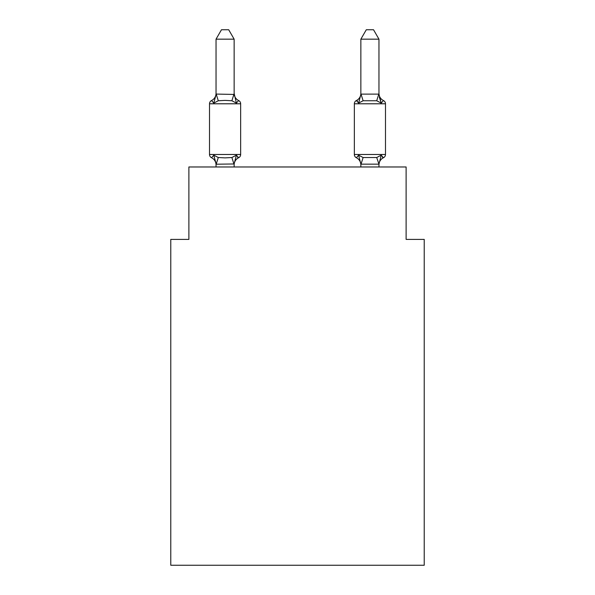 <?xml version="1.0" encoding="UTF-8"?>
<svg xmlns="http://www.w3.org/2000/svg" width="595" height="595" viewBox="0 0 595 595"><rect width="100%" height="100%" fill="white"/><g stroke="black" fill="none" stroke-linecap="round" stroke-linejoin="round"><path stroke-width="0.89" d="M424.228 565.25L424.228 239.391L406.117 239.391L406.117 166.972L188.883 166.972L188.883 239.391L170.772 239.391L170.772 565.25L424.228 565.25M360.86 94.122L378.963 94.122L378.963 39.166L360.86 39.166L360.86 94.441L358.599 103.084L356.383 100.54L358.599 103.084L359.44 100.22L358.599 103.084L359.44 100.22L358.599 103.084L359.44 100.22L358.599 103.084L359.44 100.22L358.599 103.084L359.44 100.22L358.599 103.084L359.44 100.22L358.599 103.084L359.44 100.22L358.599 103.084L359.44 100.22L358.599 103.084L359.44 100.22L358.599 103.084L359.44 100.22L358.599 103.084L359.44 100.22L358.599 103.084L363.121 100.756L376.702 100.756L381.231 103.084L379.335 97.171L381.231 103.084L383.448 100.54L381.231 103.084L379.335 97.171L381.231 103.084L379.335 97.171L381.231 103.084L379.335 97.171L381.231 103.084L379.335 97.171L381.231 103.084L379.335 97.171L381.231 103.084L379.335 97.171L381.231 103.084L379.335 97.171L381.231 103.084L379.335 97.171L381.231 103.084L379.335 97.171L381.231 103.084L379.335 97.171L381.231 103.084L383.448 100.54A3.622 3.622 0 0 1 385.486 103.79L354.345 103.79A3.622 3.622 0 0 1 356.383 100.54A3.622 3.622 0 0 0 354.345 103.79L354.345 154.484A3.622 3.622 0 0 0 356.383 157.742L358.599 155.191L363.121 157.519L376.702 157.519L381.231 155.191L383.448 157.742A3.622 3.622 0 0 0 385.486 154.484A3.622 3.622 0 0 1 383.448 157.742L382.414 157.244L383.448 157.742A3.622 3.622 0 0 0 385.486 154.484A3.622 3.622 0 0 1 383.448 157.742A3.622 3.622 0 0 0 385.486 154.484A3.622 3.622 0 0 1 383.448 157.742L382.414 157.244L383.448 157.742A3.622 3.622 0 0 0 385.486 154.484A3.622 3.622 0 0 1 383.448 157.742A3.622 3.622 0 0 0 385.486 154.484A3.622 3.622 0 0 1 383.448 157.742L382.414 157.244L383.448 157.742A3.622 3.622 0 0 0 385.486 154.484A3.622 3.622 0 0 1 383.448 157.742A3.622 3.622 0 0 0 385.486 154.484A3.622 3.622 0 0 1 383.448 157.742L382.414 157.244L383.448 157.742A3.622 3.622 0 0 0 385.486 154.484A3.622 3.622 0 0 1 383.448 157.742A3.622 3.622 0 0 0 385.486 154.484A3.622 3.622 0 0 1 383.448 157.742L382.414 157.244L383.448 157.742A3.622 3.622 0 0 0 385.486 154.484A3.622 3.622 0 0 1 383.448 157.742A3.622 3.622 0 0 0 385.486 154.484A3.622 3.622 0 0 1 383.448 157.742L382.414 157.244L383.448 157.742A3.622 3.622 0 0 0 385.486 154.484A3.622 3.622 0 0 1 383.448 157.742A3.622 3.622 0 0 0 385.486 154.484A3.622 3.622 0 0 1 383.448 157.742L382.414 157.244L383.448 157.742A3.622 3.622 0 0 0 385.486 154.484A3.622 3.622 0 0 1 383.448 157.742A3.622 3.622 0 0 0 385.486 154.484A3.622 3.622 0 0 1 383.448 157.742L382.414 157.244L383.448 157.742A3.622 3.622 0 0 0 385.486 154.484A3.622 3.622 0 0 1 383.448 157.742A3.622 3.622 0 0 0 385.486 154.484A3.622 3.622 0 0 1 383.448 157.742L382.414 157.244L383.448 157.742A3.622 3.622 0 0 0 385.486 154.484A3.622 3.622 0 0 1 383.448 157.742A3.622 3.622 0 0 0 385.486 154.484A3.622 3.622 0 0 1 383.448 157.742L382.414 157.244L383.448 157.742A3.622 3.622 0 0 0 385.486 154.484A3.622 3.622 0 0 1 383.448 157.742A3.622 3.622 0 0 0 385.486 154.484A3.622 3.622 0 0 1 383.448 157.742L382.414 157.244M378.963 166.972L378.963 164.161L360.86 164.161L358.599 155.191L356.383 157.742A7.966 7.966 0 0 1 360.86 164.904A7.966 7.966 0 0 0 356.383 157.742A7.966 7.966 0 0 1 360.86 164.904A7.966 7.966 0 0 0 356.383 157.742L358.599 155.191L356.383 157.742A7.966 7.966 0 0 1 360.86 164.904A7.966 7.966 0 0 0 356.383 157.742A7.966 7.966 0 0 1 360.86 164.904A7.966 7.966 0 0 0 356.383 157.742A7.966 7.966 0 0 1 360.86 164.904A7.966 7.966 0 0 0 356.383 157.742L358.599 155.191L356.383 157.742A7.966 7.966 0 0 1 360.86 164.904A7.966 7.966 0 0 0 356.383 157.742A7.966 7.966 0 0 1 360.86 164.904A7.966 7.966 0 0 0 356.383 157.742L358.599 155.191L356.383 157.742A7.966 7.966 0 0 1 360.86 164.904A7.966 7.966 0 0 0 356.383 157.742L358.599 155.191L356.383 157.742A7.966 7.966 0 0 1 360.86 164.904A7.966 7.966 0 0 0 356.383 157.742L358.599 155.191L356.383 157.742A7.966 7.966 0 0 1 360.86 164.904A7.966 7.966 0 0 0 356.383 157.742L358.599 155.191L356.383 157.742A7.966 7.966 0 0 1 360.86 164.904A7.966 7.966 0 0 0 356.383 157.742L358.599 155.191L356.383 157.742A3.622 3.622 0 0 1 354.345 154.484A3.622 3.622 0 0 0 356.383 157.742A3.622 3.622 0 0 1 354.345 154.484A3.622 3.622 0 0 0 356.383 157.742A3.622 3.622 0 0 1 354.345 154.484A3.622 3.622 0 0 0 356.383 157.742A3.622 3.622 0 0 1 354.345 154.484A3.622 3.622 0 0 0 356.383 157.742A3.622 3.622 0 0 1 354.345 154.484A3.622 3.622 0 0 0 356.383 157.742A3.622 3.622 0 0 1 354.345 154.484A3.622 3.622 0 0 0 356.383 157.742L358.599 155.191L356.383 157.742A3.622 3.622 0 0 1 354.345 154.484A3.622 3.622 0 0 0 356.383 157.742L358.599 155.191L356.383 157.742A3.622 3.622 0 0 1 354.345 154.484A3.622 3.622 0 0 0 356.383 157.742L358.599 155.191L356.383 157.742A3.622 3.622 0 0 1 354.345 154.484A3.622 3.622 0 0 0 356.383 157.742L358.599 155.191L356.383 157.742A3.622 3.622 0 0 1 354.345 154.484A3.622 3.622 0 0 0 356.383 157.742L358.599 155.191L356.383 157.742A3.622 3.622 0 0 1 354.345 154.484L385.486 154.484A3.622 3.622 0 0 1 383.448 157.742A3.622 3.622 0 0 0 385.486 154.484L385.486 103.79M354.345 103.79A3.622 3.622 0 0 1 356.383 100.54L358.599 103.084L356.383 100.54A3.622 3.622 0 0 0 354.345 103.79A3.622 3.622 0 0 1 356.383 100.54L358.599 103.084L356.383 100.54A3.622 3.622 0 0 0 354.345 103.79A3.622 3.622 0 0 1 356.383 100.54L358.599 103.084L356.383 100.54A3.622 3.622 0 0 0 354.345 103.79A3.622 3.622 0 0 1 356.383 100.54L358.599 103.084L356.383 100.54A3.622 3.622 0 0 0 354.345 103.79A3.622 3.622 0 0 1 356.383 100.54L358.599 103.084L356.383 100.54A3.622 3.622 0 0 0 354.345 103.79A3.622 3.622 0 0 1 356.383 100.54L358.599 103.084L356.383 100.54A3.622 3.622 0 0 0 354.345 103.79A3.622 3.622 0 0 1 356.383 100.54L358.599 103.084L356.383 100.54A3.622 3.622 0 0 0 354.345 103.79A3.622 3.622 0 0 1 356.383 100.54L358.599 103.084L356.383 100.54A3.622 3.622 0 0 0 354.345 103.79A3.622 3.622 0 0 1 356.383 100.54L358.599 103.084L356.383 100.54A3.622 3.622 0 0 0 354.345 103.79A3.622 3.622 0 0 1 356.383 100.54L358.599 103.084L356.383 100.54A3.622 3.622 0 0 0 354.345 103.79A3.622 3.622 0 0 1 356.383 100.54L357.409 101.031M378.963 164.904L378.963 164.904A7.966 7.966 0 0 1 383.448 157.742L381.231 155.191L383.448 157.742M360.86 93.378L360.86 93.378A7.966 7.966 0 0 1 356.383 100.54L358.599 103.084M234.14 163.975L216.178 164.205L213.769 155.191L211.552 157.742A3.622 3.622 0 0 1 209.514 154.484A3.622 3.622 0 0 0 211.552 157.742L213.769 155.191L211.552 157.742A3.622 3.622 0 0 1 209.514 154.484A3.622 3.622 0 0 0 211.552 157.742A3.622 3.622 0 0 1 209.514 154.484A3.622 3.622 0 0 0 211.552 157.742L213.769 155.191L211.552 157.742A3.622 3.622 0 0 1 209.514 154.484A3.622 3.622 0 0 0 211.552 157.742L213.769 155.191L211.552 157.742A3.622 3.622 0 0 1 209.514 154.484A3.622 3.622 0 0 0 211.552 157.742L213.769 155.191L211.552 157.742A3.622 3.622 0 0 1 209.514 154.484A3.622 3.622 0 0 0 211.552 157.742A3.622 3.622 0 0 1 209.514 154.484A3.622 3.622 0 0 0 211.552 157.742L213.769 155.191L211.552 157.742A3.622 3.622 0 0 1 209.514 154.484A3.622 3.622 0 0 0 211.552 157.742L213.769 155.191L211.552 157.742A3.622 3.622 0 0 1 209.514 154.484A3.622 3.622 0 0 0 211.552 157.742A3.622 3.622 0 0 1 209.514 154.484A3.622 3.622 0 0 0 211.552 157.742A3.622 3.622 0 0 1 209.514 154.484A3.622 3.622 0 0 0 211.552 157.742L213.769 155.191L211.552 157.742A3.622 3.622 0 0 1 209.514 154.484A3.622 3.622 0 0 0 211.552 157.742L213.769 155.191L211.552 157.742A3.622 3.622 0 0 1 209.514 154.484A3.622 3.622 0 0 0 211.552 157.742A3.622 3.622 0 0 1 209.514 154.484A3.622 3.622 0 0 0 211.552 157.742A3.622 3.622 0 0 1 209.514 154.484A3.622 3.622 0 0 0 211.552 157.742L213.769 155.191L211.552 157.742A3.622 3.622 0 0 1 209.514 154.484A3.622 3.622 0 0 0 211.552 157.742L213.769 155.191L211.552 157.742A3.622 3.622 0 0 1 209.514 154.484A3.622 3.622 0 0 0 211.552 157.742A3.622 3.622 0 0 1 209.514 154.484A3.622 3.622 0 0 0 211.552 157.742L213.769 155.191L211.552 157.742A3.622 3.622 0 0 1 209.514 154.484A3.622 3.622 0 0 0 211.552 157.742L213.769 155.191L211.552 157.742A3.622 3.622 0 0 1 209.514 154.484A3.622 3.622 0 0 0 211.552 157.742L213.769 155.191L211.552 157.742A3.622 3.622 0 0 1 209.514 154.484A3.622 3.622 0 0 0 211.552 157.742A3.622 3.622 0 0 1 209.514 154.484A3.622 3.622 0 0 0 211.552 157.742L213.769 155.191L211.552 157.742L213.769 155.191L211.552 157.742L213.769 155.191L211.552 157.742L213.769 155.191L211.552 157.742L213.769 155.191L218.298 157.519L225.089 157.883L231.879 157.519L236.401 155.191L238.617 157.742L237.591 157.244M216.037 93.378A7.966 7.966 0 0 1 211.552 100.54A3.622 3.622 0 0 0 209.514 103.79L240.655 103.79A3.622 3.622 0 0 0 238.617 100.54L236.401 103.084L238.617 100.54L236.401 103.084L238.617 100.54L236.401 103.084L238.617 100.54L236.401 103.084L238.617 100.54L236.401 103.084L238.617 100.54L236.401 103.084L238.617 100.54L236.401 103.084L238.617 100.54L236.401 103.084L238.617 100.54L236.401 103.084L238.617 100.54L236.401 103.084L231.879 100.756L225.089 100.391L218.298 100.756L213.769 103.084L211.552 100.54L213.769 103.084L211.552 100.54L213.769 103.084L211.552 100.54L213.769 103.084L211.552 100.54L213.769 103.084L211.552 100.54L213.769 103.084L211.552 100.54L213.769 103.084L211.552 100.54L213.769 103.084L211.552 100.54L213.769 103.084L211.552 100.54L213.769 103.084L211.552 100.54L213.769 103.084L211.552 100.54L213.769 103.084L211.552 100.54L213.769 103.084L211.552 100.54L213.769 103.084L211.552 100.54L213.769 103.084L211.552 100.54L213.769 103.084L211.552 100.54L213.769 103.084L211.552 100.54L213.769 103.084L211.552 100.54L213.769 103.084L211.552 100.54L213.769 103.084L211.552 100.54L213.769 103.084L211.552 100.54L213.769 103.084L211.552 100.54L213.769 103.084L216.178 94.07L234.14 94.441L234.14 93.378L236.401 103.084L238.617 100.54A3.622 3.622 0 0 1 240.655 103.79A3.622 3.622 0 0 0 238.617 100.54L236.401 103.084L238.617 100.54A3.622 3.622 0 0 1 240.655 103.79A3.622 3.622 0 0 0 238.617 100.54A3.622 3.622 0 0 1 240.655 103.79A3.622 3.622 0 0 0 238.617 100.54A3.622 3.622 0 0 1 240.655 103.79A3.622 3.622 0 0 0 238.617 100.54A3.622 3.622 0 0 1 240.655 103.79A3.622 3.622 0 0 0 238.617 100.54A3.622 3.622 0 0 1 240.655 103.79A3.622 3.622 0 0 0 238.617 100.54A3.622 3.622 0 0 1 240.655 103.79A3.622 3.622 0 0 0 238.617 100.54A3.622 3.622 0 0 1 240.655 103.79A3.622 3.622 0 0 0 238.617 100.54A3.622 3.622 0 0 1 240.655 103.79A3.622 3.622 0 0 0 238.617 100.54A3.622 3.622 0 0 1 240.655 103.79A3.622 3.622 0 0 0 238.617 100.54A3.622 3.622 0 0 1 240.655 103.79A3.622 3.622 0 0 0 238.617 100.54A3.622 3.622 0 0 1 240.655 103.79A3.622 3.622 0 0 0 238.617 100.54A3.622 3.622 0 0 1 240.655 103.79A3.622 3.622 0 0 0 238.617 100.54A3.622 3.622 0 0 1 240.655 103.79A3.622 3.622 0 0 0 238.617 100.54A3.622 3.622 0 0 1 240.655 103.79A3.622 3.622 0 0 0 238.617 100.54A3.622 3.622 0 0 1 240.655 103.79A3.622 3.622 0 0 0 238.617 100.54A3.622 3.622 0 0 1 240.655 103.79A3.622 3.622 0 0 0 238.617 100.54A3.622 3.622 0 0 1 240.655 103.79A3.622 3.622 0 0 0 238.617 100.54A3.622 3.622 0 0 1 240.655 103.79A3.622 3.622 0 0 0 238.617 100.54A3.622 3.622 0 0 1 240.655 103.79A3.622 3.622 0 0 0 238.617 100.54A3.622 3.622 0 0 1 240.655 103.79A3.622 3.622 0 0 0 238.617 100.54L236.401 103.084L238.617 100.54A3.622 3.622 0 0 1 240.655 103.79L240.655 154.484A3.622 3.622 0 0 1 238.617 157.742L236.401 155.191L238.617 157.742A7.966 7.966 0 0 0 234.14 164.904M216.037 164.904L216.037 164.904A7.966 7.966 0 0 0 211.552 157.742M234.14 163.833L236.401 155.191L238.617 157.742L236.401 155.191M234.14 39.166L216.037 39.166L221.466 29.75L228.703 29.75L234.14 39.166L234.14 94.441M360.86 166.972L360.86 163.833M381.231 155.191L378.963 164.161L376.702 157.519M209.514 103.79L209.514 154.484L240.655 154.484M216.037 39.166L216.037 94.122M234.14 166.972L234.14 164.161M216.037 166.972L216.037 164.161M236.401 103.084L238.617 100.54A7.966 7.966 0 0 1 234.14 93.378M378.963 94.122L381.231 103.084M383.448 100.54A7.966 7.966 0 0 1 378.963 93.378M360.86 39.166L366.297 29.75L373.534 29.75L378.963 39.166M218.298 157.519L216.178 164.205M231.879 157.519L233.991 164.205M216.178 94.07L218.298 100.756M233.991 94.07L231.879 100.756M361.009 164.205L363.121 157.519M376.702 100.756L378.822 94.07M363.121 100.756L361.009 94.07"/></g></svg>
